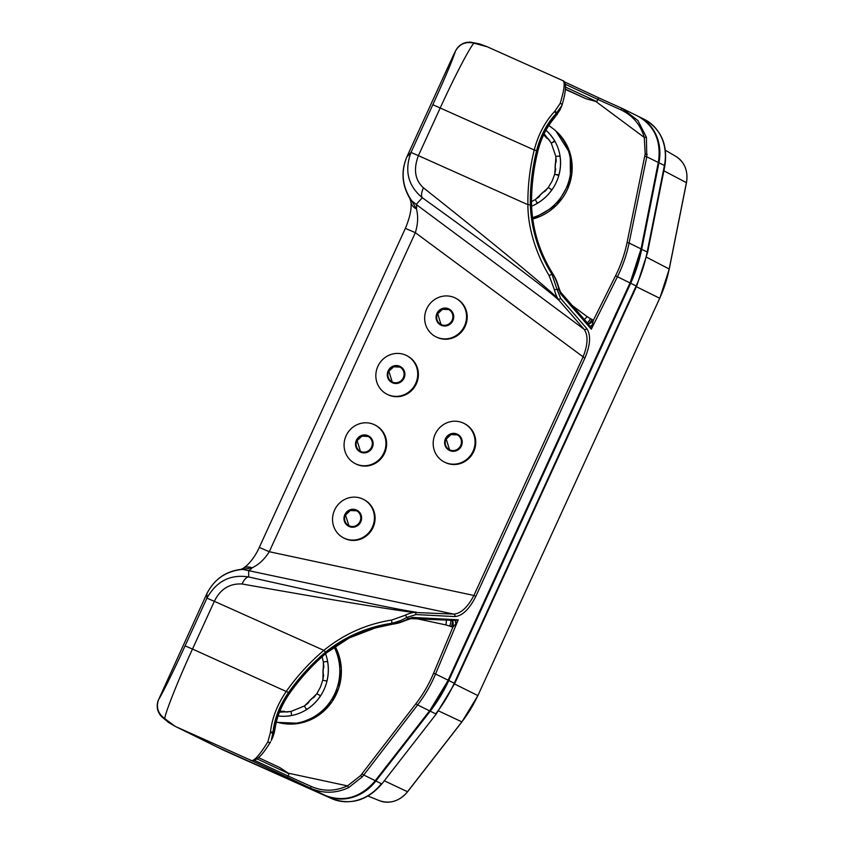 <?xml version="1.0" encoding="UTF-8"?>
<svg xmlns="http://www.w3.org/2000/svg" width="844" height="844" viewBox="0 0 844 844"><rect width="100%" height="100%" fill="white"/><g stroke="black" fill="none" stroke-linecap="round" stroke-linejoin="round"><path stroke-width="1.27" d="M306.013 708.791L304.452 705.974A0.76 0.728 103.6 0 1 304.747 705.595A41.82 40.153 -76.4 0 0 307.817 703.379A41.82 40.153 103.6 0 1 304.747 705.595A0.76 0.728 103.6 0 0 304.452 705.974L306.013 708.791L307.269 709.097L306.013 708.791M311.71 698.579A40.902 39.267 103.6 0 1 309.347 700.91A40.902 39.267 -76.4 0 0 311.71 698.579A0.76 0.728 103.6 0 1 312.069 698.357A0.76 0.728 -76.4 0 0 311.71 698.579M279.469 712.178L290.79 711.534A0.76 0.728 -76.4 0 0 290.631 711.481A0.76 0.728 103.6 0 1 290.79 711.534L291.191 712.072L290.79 711.534L304.452 705.974L316.827 693.757L319.718 695.256L320.15 696.384A45.787 43.962 103.6 0 1 307.269 709.097A45.787 43.962 103.6 0 0 320.15 696.384L319.718 695.256L316.827 693.757A0.76 0.728 -76.4 0 0 316.458 694.053A41.82 40.153 103.6 0 1 314.168 697.112A0.76 0.728 103.6 0 1 314.116 697.165A4.579 4.399 103.6 0 1 312.069 698.357A4.579 4.399 -76.4 0 0 314.116 697.165A0.76 0.728 103.6 0 0 314.168 697.112A41.82 40.153 -76.4 0 0 316.458 694.053A0.76 0.728 103.6 0 1 316.827 693.757L320.456 687.09L322.872 679.874A0.76 0.728 103.6 0 1 322.83 679.399A41.82 40.153 -76.4 0 0 323.526 675.611A41.82 40.153 103.6 0 1 322.83 679.399A0.76 0.728 103.6 0 0 322.872 679.874L323.452 662.329A0.76 0.728 -76.4 0 0 323.379 662.804A41.82 40.153 103.6 0 1 323.822 666.602A0.76 0.728 103.6 0 1 323.822 666.676A4.579 4.399 103.6 0 1 323.168 669.007A0.76 0.728 -76.4 0 0 323.052 669.419A40.902 39.267 103.6 0 1 322.946 672.774A40.902 39.267 -76.4 0 0 323.052 669.419A0.76 0.728 103.6 0 1 323.168 669.007A4.579 4.399 -76.4 0 0 323.822 666.676A0.76 0.728 103.6 0 0 323.822 666.602A41.82 40.153 -76.4 0 0 323.379 662.804A0.76 0.728 103.6 0 1 323.452 662.329L322.102 656.769M309.126 701.269A0.76 0.728 103.6 0 1 309.347 700.91A0.76 0.728 103.6 0 0 309.126 701.269A4.579 4.399 103.6 0 1 307.87 703.337A0.76 0.728 103.6 0 1 307.817 703.379A0.76 0.728 103.6 0 0 307.87 703.337A4.579 4.399 -76.4 0 0 309.126 701.269M283.953 711.26A40.902 39.267 103.6 0 1 280.725 711.207A40.902 39.267 -76.4 0 0 283.953 711.26A0.76 0.728 103.6 0 1 284.133 711.281A0.76 0.728 -76.4 0 0 283.953 711.26M291.191 712.072L291.56 715.49A45.787 43.962 103.6 0 1 278.119 715.944A45.787 43.962 103.6 0 0 291.56 715.49L291.191 712.072M280.324 711.302A0.76 0.728 103.6 0 1 280.725 711.207A0.76 0.728 103.6 0 0 280.324 711.302A4.579 4.399 103.6 0 1 279.702 711.587A4.579 4.399 -76.4 0 0 280.324 711.302M290.631 711.481A0.76 0.728 -76.4 0 0 290.336 711.471A41.82 40.153 103.6 0 1 286.654 712.009A0.76 0.728 103.6 0 1 286.58 712.009A4.579 4.399 103.6 0 1 284.344 711.365A0.76 0.728 -76.4 0 0 284.133 711.281A0.76 0.728 103.6 0 1 284.344 711.365A4.579 4.399 -76.4 0 0 286.58 712.009A0.76 0.728 103.6 0 0 286.654 712.009A41.82 40.153 -76.4 0 0 290.336 711.471A0.76 0.728 103.6 0 1 290.631 711.481L290.631 711.481M325.953 680.939L323.379 680.306L325.953 680.939L327.092 680.422L325.963 680.95M323.98 661.918L326.596 661.496L327.694 662.16A45.787 43.962 103.6 0 1 327.092 680.422A45.787 43.962 103.6 0 0 327.694 662.16L326.596 661.496L327.694 662.16L326.596 661.496L323.98 661.918M323.02 673.185A0.76 0.728 103.6 0 1 322.946 672.774A0.76 0.728 103.6 0 0 323.02 673.185A4.579 4.399 103.6 0 1 323.537 675.538A0.76 0.728 103.6 0 1 323.526 675.611A0.76 0.728 103.6 0 0 323.537 675.538A4.579 4.399 -76.4 0 0 323.02 673.185M536.763 202.465L535.339 199.532A0.76 0.728 131.4 0 1 535.645 199.173A41.82 40.058 -48.6 0 0 538.82 197.011A41.82 40.058 131.4 0 1 535.645 199.173A0.76 0.728 131.4 0 0 535.339 199.532L536.763 202.465L537.976 202.876L536.763 202.465M542.914 192.305A40.902 39.183 131.4 0 1 540.445 194.584A40.902 39.183 -48.6 0 0 542.914 192.305A0.76 0.728 131.4 0 1 543.283 192.105A0.76 0.728 -48.6 0 0 542.914 192.305M531.52 201.579L535.339 199.532L548.252 187.6L551.153 189.309L551.417 190.47A45.787 43.867 131.4 0 1 537.976 202.876A45.787 43.867 131.4 0 0 551.417 190.47L551.069 189.246L548.252 187.6A0.76 0.728 -48.6 0 0 547.861 187.885A41.82 40.058 131.4 0 1 545.446 190.892A0.76 0.728 131.4 0 1 545.403 190.944A4.579 4.389 131.4 0 1 543.283 192.105A4.579 4.389 -48.6 0 0 545.403 190.944A0.76 0.728 131.4 0 0 545.446 190.892A41.82 40.058 -48.6 0 0 547.861 187.885A0.76 0.728 131.4 0 1 548.252 187.6L552.124 181.07L554.793 173.98A0.76 0.728 131.4 0 1 554.772 173.516A41.82 40.058 -48.6 0 0 555.595 169.792A41.82 40.058 131.4 0 1 554.772 173.516A0.76 0.728 131.4 0 0 554.793 173.98L555.922 156.72A0.76 0.728 -48.6 0 0 555.837 157.184A41.82 40.058 131.4 0 1 556.164 160.94A0.76 0.728 131.4 0 1 556.164 161.004A4.579 4.389 131.4 0 1 555.426 163.303A0.76 0.728 -48.6 0 0 555.299 163.704A40.902 39.183 131.4 0 1 555.088 166.996A40.902 39.183 -48.6 0 0 555.299 163.704A0.76 0.728 131.4 0 1 555.426 163.303A4.579 4.389 -48.6 0 0 556.164 161.004A0.76 0.728 131.4 0 0 556.164 160.94A41.82 40.058 -48.6 0 0 555.837 157.184A0.76 0.728 131.4 0 1 555.922 156.72L551.164 142.836A0.76 0.728 131.4 0 1 550.816 142.541A41.82 40.058 -48.6 0 0 548.8 139.439A41.82 40.058 131.4 0 1 550.816 142.541A0.76 0.728 131.4 0 0 550.953 142.71L550.953 142.71A0.76 0.728 131.4 0 0 551.164 142.836L551.828 142.794L551.164 142.836L544.106 133.848M540.213 194.932A0.76 0.728 131.4 0 1 540.445 194.584A0.76 0.728 131.4 0 0 540.213 194.932A4.579 4.389 131.4 0 1 538.883 196.968A0.76 0.728 131.4 0 1 538.82 197.011A0.76 0.728 131.4 0 0 538.883 196.968A4.579 4.389 -48.6 0 0 540.213 194.932M554.16 141.76L551.828 142.794L554.635 140.895L554.16 141.76M544.296 135.525A40.902 39.183 131.4 0 1 546.458 137.91A40.902 39.183 -48.6 0 0 544.296 135.525A0.76 0.728 131.4 0 1 544.106 135.167A0.76 0.728 -48.6 0 0 544.296 135.525M545.931 130.335A45.787 43.867 131.4 0 1 546.1 130.493A45.787 43.867 131.4 0 1 554.635 140.895A45.787 43.867 131.4 0 0 546.1 130.493L546.1 130.493A45.787 43.867 131.4 0 0 545.931 130.335M546.796 138.131A0.76 0.728 131.4 0 1 546.458 137.91A0.76 0.728 131.4 0 0 546.532 137.983L546.532 137.983A0.76 0.728 131.4 0 0 546.796 138.131A4.579 4.389 131.4 0 1 548.758 139.387A0.76 0.728 131.4 0 1 548.8 139.439A0.76 0.728 131.4 0 0 548.758 139.387A4.579 4.389 -48.6 0 0 546.796 138.131M543.863 134.365A4.579 4.389 131.4 0 1 544.106 135.167A4.579 4.389 -48.6 0 0 543.863 134.365M557.821 175.204L555.289 174.423L558.939 174.813L557.821 175.204M556.47 156.33L559.066 156.077L560.11 156.847A45.787 43.867 131.4 0 1 558.939 174.813A45.787 43.867 131.4 0 0 560.11 156.847L559.066 156.077L560.11 156.847L559.066 156.077L556.47 156.33M555.162 167.407A0.76 0.728 131.4 0 1 555.088 166.996A0.76 0.728 131.4 0 0 555.162 167.407A4.579 4.389 131.4 0 1 555.605 169.728A0.76 0.728 131.4 0 1 555.595 169.792A0.76 0.728 131.4 0 0 555.605 169.728A4.579 4.389 -48.6 0 0 555.162 167.407M240.783 569.436L240.804 569.436A15.266 12.998 -95.6 0 1 242.766 569.415L252.103 567.822C258.908 564.562 264.626 559.203 269.268 551.723L415.332 232.67C417.98 224.061 418.339 216.148 416.419 208.932A24.423 6.984 126.6 0 0 416.176 204.448L584.154 329.318C588.331 335.448 587.93 344.763 582.94 357.265L473.885 595.463L475.826 596.36C469.391 609.157 462.406 615.888 454.895 616.574A1.836 1.593 -87 0 0 453.755 614.115C460.951 613.525 467.66 607.311 473.885 595.463L269.268 551.723L259.298 547.408C255.954 555.078 249.771 563.971 243.388 568.234L240.804 569.436C225.57 571.293 214.27 579.353 206.896 593.606C214.418 578.952 226.371 570.882 242.766 569.415L453.755 614.115L413.602 612.428C391.943 609.832 325.837 598.881 242.091 583.985C229.505 583.362 220.263 589.144 214.344 601.329L206.928 598.132C216.528 581.115 230.444 574.057 248.695 576.958L248.685 570.291A24.423 6.826 -77.9 0 0 252.103 567.822A15.266 11.067 -121.7 0 0 243.388 568.234L243.388 568.234M475.826 596.36L584.881 358.172C590.42 344.869 591.053 334.994 586.759 328.559A1.836 1.583 139 0 1 584.154 329.318L559.044 300.411C549.001 290.589 493.381 248.832 422.316 197.739C408.053 185.796 404.276 170.699 410.986 152.458L418.402 155.612L440.251 107.884C454.283 77.152 468.863 49.079 473.874 43.16L487.231 46.789M559.044 300.411L557.525 298.059C540.846 282.392 490.322 240.857 423.466 187.832A15.266 6.151 125.7 0 0 422.316 197.739L416.176 204.448L411.619 200.629A15.266 12.871 147.2 0 1 409.962 198.635L410.901 202.001C411.851 208.447 410.005 217.235 405.373 228.355L259.298 547.408M562.737 80.602C565.28 81.836 564.436 89.432 560.184 103.39L554.877 111.197A1.836 0.96 43.2 0 1 556.544 113.128L554.708 117.158L559.846 110.237L554.614 117.717C546.806 126.832 541.204 138.036 537.818 151.308C533.397 169.327 531.309 187.41 531.541 205.556L531.361 205.377C532.448 230.359 539.791 253.495 553.39 274.775L553.4 274.606C557.356 281.601 556.903 282.054 559.298 288.785L559.298 288.785A1.836 1.435 162.2 0 1 559.023 290.009C558.19 285.546 556.312 280.472 553.39 274.775L551.849 274.015L556.861 288.933A1.836 1.382 166.2 0 1 554.339 289.524L549.212 275.766C536.678 254.972 527.795 228.671 527.901 204.691L418.392 155.634C413.275 169.401 414.953 180.141 423.466 187.832M560.184 103.39A1.836 1.414 16.2 0 1 561.967 105.342C569.584 79.8 562.304 80.718 562.895 80.665L486.366 46.378L479.698 43.93L470.836 42.2L473.874 43.16C465.719 41.314 459.59 43.941 455.496 51.03L452.964 56.179L455.496 51.03C452.795 59.555 445.242 77.448 432.835 104.709L534.231 149.989C538.219 134.66 544.95 121.905 554.402 111.703A76.319 35.944 114.1 0 1 554.877 111.197M565.406 89.432L585.989 98.748L595.864 101.47L644.288 137.456C640.554 124.722 632.768 115.522 620.931 109.857A1.836 0.527 -65.7 0 1 622.155 108.433L637.874 120.513L646.399 137.234L646.778 156.794L658.288 162.47A45.787 40.385 -63.7 0 0 638.001 116.229C654.701 125.851 661.485 141.286 658.362 162.533L641.05 248.917L629.096 243.03C626.723 254.614 622.84 265.849 617.449 276.726L630.014 282.93A137.361 121.156 -63.7 0 0 641.05 248.917L630.099 282.972L448.132 680.201L630.014 282.93M584.881 358.172L415.332 232.67L405.373 228.355M586.759 328.559L560.722 298.565L558.622 299.525M530.327 204.86A199.226 175.721 116.3 0 1 536.605 150.665L534.231 149.989C529.779 168.156 527.669 186.387 527.901 204.691L530.327 204.86C531.393 229.695 538.567 252.746 551.849 274.015L549.212 275.766M536.605 150.665C540.434 135.778 546.923 123.435 556.08 113.634A1.836 0.939 -137.2 0 0 554.402 111.703M557.135 114.615A1.836 1.066 -142.9 0 0 557.262 114.225L556.08 113.634L561.851 105.584A1.836 1.414 16.2 0 0 561.967 105.342L559.846 110.237M554.614 117.717A1.836 0.907 -139.5 0 0 554.708 117.158C546.764 126.378 541.078 137.709 537.639 151.171A199.226 175.721 -63.7 0 0 531.361 205.377M531.541 205.556C532.669 230.539 539.949 253.559 553.4 274.606L553.242 274.532M591.296 329.213L588.416 324.138L560.638 292.151A1.836 1.583 139 0 1 560.732 294.007L591.296 329.213L617.449 276.726L615.582 275.724L593.343 320.33L591.296 329.213M587.255 322.798A6.108 1.699 -63.2 0 0 590.462 318.673L587.044 316.563A6.108 1.741 -53.4 0 1 584.343 319.454M588.099 323.769A6.108 1.699 116.8 0 0 591.971 319.433L590.462 318.673M588.247 323.948A6.108 1.751 129.2 0 0 593.343 320.33L591.971 319.433M590.061 326.639A6.108 1.973 167 0 1 592.731 324.898M644.288 137.456L645.175 153.967L627.081 242.471C624.708 253.991 620.878 265.079 615.582 275.724M646.399 137.234L644.394 137.488M565.322 84.273L597.816 99.413L596.803 101.628L595.864 101.47M410.996 152.416L406.797 157.005C400.657 172.239 402.272 186.777 411.619 200.629L416.419 208.932A15.266 10.793 171.9 0 1 410.901 202.001M406.787 157.016L452.964 56.168L406.797 157.026C400.868 171.248 401.923 185.121 409.962 198.635M279.775 767.565L258.517 757.617L279.775 767.565L288.332 773.188L347.538 785.891L360.557 775.615L415.892 703.748L417.611 704.94C424.901 695.445 430.894 685.128 435.557 673.997L448.132 680.201A137.361 121.156 116.3 0 1 429.564 710.838L417.611 704.94L363.743 775.003L375.242 780.679L429.659 710.859L448.217 680.243M375.295 780.616L375.242 780.679A45.787 40.385 116.3 0 1 325.51 795.586L310.866 788.359C323.431 793.74 336.028 793.487 348.635 787.6L362.224 776.881L363.743 775.003L362.013 773.821M347.443 785.827C335.332 791.419 323.231 791.619 311.162 786.45A1.836 0.527 114.3 0 0 310.866 788.359L251.438 760.518A1.836 1.815 107.3 0 0 251.66 760.602C256.407 761.109 262.684 754.895 270.491 741.971L270.491 741.971A1.836 1.382 32.7 0 0 270.597 741.739L270.491 741.971A1.836 1.382 32.7 0 1 267.864 741.876C259.752 754.821 254.276 761.035 251.438 760.518L175.942 726.705L217.552 747.225L325.52 795.586C344.173 802.444 360.778 797.474 375.337 780.7L429.617 710.775M214.344 601.329L192.495 649.047L288.521 692.523C279.733 705.204 274.564 718.307 273.034 731.843L272.96 732.539A1.836 0.907 6.3 0 1 270.407 732.529L267.864 741.876M289.766 693.093C281.917 704.381 277.043 716.05 275.155 728.108A1.836 0.855 -171 0 1 274.806 728.509L274.226 732.444L273.234 731.938L274.806 728.509C276.674 716.313 281.59 704.487 289.555 693.029L289.766 693.093C300.548 677.922 312.902 664.439 326.85 652.644L326.607 652.612C346.272 636.977 368.575 627.44 393.515 623.99L393.357 624.127C401.132 622.661 401.354 621.986 407.779 619.654L407.779 619.654A1.836 1.456 -111.4 0 0 408.58 618.61C405.036 620.625 400.014 622.418 393.515 623.99L391.964 623.231C398.168 621.69 402.989 619.791 406.418 617.544A1.836 1.414 -115.7 0 0 405.204 615.255L391.574 620.076C366.401 624.054 343.824 634.15 323.853 650.355C309.801 662.255 297.331 675.844 286.475 691.141C277.444 704.265 272.116 717.822 270.491 731.811A76.319 35.944 -65.9 0 0 270.407 732.529M175.035 726.273L168.526 722.453L161.594 716.672L164.664 718.55C157.955 713.57 155.918 707.24 158.577 699.571C161.774 694.886 174.497 669.102 185.079 645.871L192.495 649.047C179.044 678.175 165.835 711.154 164.664 718.55L175.046 726.273L216.95 746.94A22.893 20.193 116.3 0 0 217.552 747.225L325.52 795.586M242.091 583.985A15.266 6.066 -77.3 0 1 248.695 576.958C336.439 596.75 400.7 610.254 416.303 612.185M454.895 616.574L416.039 614.569L415.396 612.354M214.355 601.308L323.853 650.355L325.573 652.106C345.038 636.587 367.172 626.965 391.964 623.231L391.574 620.076M270.491 731.811A1.836 0.897 -173.3 0 0 273.034 731.843L271.314 740.452L272.781 737.234M274.226 732.444L272.834 737.129L274.427 732.107A1.836 1.023 -167.7 0 1 274.226 732.444M326.85 652.644L349.194 637.969L375.126 627.999L393.177 624.043M455.538 620.456L411.081 618.62A1.836 1.593 -87 0 0 412.653 617.449L458.239 619.812L455.538 620.456A6.108 2.11 -117.4 0 0 455.918 623.705L458.239 619.812L435.557 673.997L433.584 673.217L452.869 627.155L455.918 623.705M450.759 620.678A6.108 1.688 111.9 0 1 449.725 626.09L445.875 624.919A6.108 1.709 102.1 0 0 446.286 620.446M452.046 620.741A6.108 1.688 -68.1 0 1 451.287 626.712L449.725 626.09M452.278 620.751A6.108 1.709 -80.5 0 1 452.869 627.155L451.287 626.712M415.892 703.748C423.087 694.38 428.984 684.21 433.584 673.217M348.635 787.6L347.538 785.891M254.582 760.381L288.047 775.995L289.059 773.779L288.332 773.188M206.917 598.164L206.896 593.606L158.123 700.636C156.182 706.65 157.332 711.988 161.594 716.672L161.594 716.672M343.466 537.828L344.13 538.177A21.67 20.741 -62.5 0 0 373.153 527.278A21.67 20.741 -62.5 0 0 364.165 499.732L363.5 499.384A21.67 20.741 -62.5 0 0 335.089 509.027A21.67 20.741 -62.5 0 0 343.466 537.828A21.67 20.741 -62.5 0 0 372.489 526.93A21.67 20.741 -62.5 0 0 363.5 499.384M356.949 510.261A9.01 8.619 117.5 0 1 360.757 521.856A9.01 8.619 117.5 0 1 348.625 526.234M360.567 521.645A9.01 8.619 -62.5 0 0 356.833 510.198A9.01 8.619 -62.5 0 0 345.027 514.207A9.01 8.619 -62.5 0 0 348.509 526.171A9.01 8.619 -62.5 0 0 360.567 521.645M360.04 521.413A8.398 8.039 -62.5 0 0 356.548 510.747A8.398 8.039 -62.5 0 0 345.544 514.471A8.398 8.039 -62.5 0 0 348.794 525.633A8.398 8.039 -62.5 0 0 360.04 521.413M348.91 525.696L345.534 515.083L350.292 510.525L356.664 510.799M355.007 463.493L355.672 463.841A21.67 20.741 -62.5 0 0 384.59 453.165A21.67 20.741 -62.5 0 0 375.696 425.397L375.031 425.049A21.67 20.741 -62.5 0 0 346.62 434.681A21.67 20.741 -62.5 0 0 355.007 463.493A21.67 20.741 -62.5 0 0 383.925 452.817A21.67 20.741 -62.5 0 0 375.031 425.049M368.48 435.926A9.01 8.619 117.5 0 1 372.288 447.52A9.01 8.619 117.5 0 1 360.156 451.888M372.067 447.404A9.01 8.619 -62.5 0 0 368.374 435.863A9.01 8.619 -62.5 0 0 356.569 439.861A9.01 8.619 -62.5 0 0 360.05 451.835A9.01 8.619 -62.5 0 0 372.067 447.404M371.529 447.162A8.398 8.039 -62.5 0 0 368.089 436.401A8.398 8.039 -62.5 0 0 357.086 440.135A8.398 8.039 -62.5 0 0 360.335 451.297A8.398 8.039 -62.5 0 0 371.529 447.162M360.451 451.35L357.107 440.652L361.876 436.169L368.206 436.464M386.774 394.116L387.438 394.454A21.67 20.741 -62.5 0 0 416.356 383.788A21.67 20.741 -62.5 0 0 407.462 356.02L406.797 355.672A21.67 20.741 -62.5 0 0 378.386 365.304A21.67 20.741 -62.5 0 0 386.774 394.116A21.67 20.741 -62.5 0 0 415.691 383.44A21.67 20.741 -62.5 0 0 406.797 355.672M400.246 366.539A9.01 8.619 117.5 0 1 404.054 378.133A9.01 8.619 117.5 0 1 391.922 382.511M403.833 378.017A9.01 8.619 -62.5 0 0 400.13 366.486A9.01 8.619 -62.5 0 0 388.324 370.484A9.01 8.619 -62.5 0 0 391.816 382.459A9.01 8.619 -62.5 0 0 403.833 378.017M403.295 377.774A8.398 8.039 -62.5 0 0 399.856 367.024A8.398 8.039 -62.5 0 0 388.852 370.759A8.398 8.039 -62.5 0 0 392.091 381.91A8.398 8.039 -62.5 0 0 403.295 377.774M392.207 381.973L388.873 371.276L393.631 366.792L399.961 367.087M435.588 336.629L436.253 336.978A21.67 20.741 -62.5 0 0 465.171 326.301A21.67 20.741 -62.5 0 0 456.277 298.533L455.612 298.185A21.67 20.741 -62.5 0 0 427.201 307.828A21.67 20.741 -62.5 0 0 435.588 336.629A21.67 20.741 -62.5 0 0 464.506 325.963A21.67 20.741 -62.5 0 0 455.612 298.185M449.061 309.062A9.01 8.619 117.5 0 1 452.869 320.657A9.01 8.619 117.5 0 1 440.737 325.035M452.648 320.541A9.01 8.619 -62.5 0 0 448.955 308.999A9.01 8.619 -62.5 0 0 437.139 313.008A9.01 8.619 -62.5 0 0 440.631 324.972A9.01 8.619 -62.5 0 0 452.648 320.541M452.11 320.298A8.398 8.039 -62.5 0 0 448.67 309.537A8.398 8.039 -62.5 0 0 437.667 313.272A8.398 8.039 -62.5 0 0 440.906 324.434A8.398 8.039 -62.5 0 0 452.11 320.298M441.032 324.486L437.688 313.789L442.446 309.305L448.776 309.6M444.113 461.921L444.777 462.259A21.67 20.741 -62.5 0 0 473.706 451.593A21.67 20.741 -62.5 0 0 464.812 423.825L464.147 423.477A21.67 20.741 -62.5 0 0 435.726 433.109A21.67 20.741 -62.5 0 0 444.113 461.921A21.67 20.741 -62.5 0 0 473.03 451.245A21.67 20.741 -62.5 0 0 464.147 423.477M457.596 434.343A9.01 8.619 117.5 0 1 457.701 434.407A9.01 8.619 117.5 0 1 461.394 445.938A9.01 8.619 117.5 0 1 449.272 450.316M461.172 445.822A9.01 8.619 -62.5 0 0 457.48 434.291A9.01 8.619 -62.5 0 0 445.674 438.289A9.01 8.619 -62.5 0 0 449.156 450.263A9.01 8.619 -62.5 0 0 461.172 445.822M460.645 445.579A8.398 8.039 -62.5 0 0 457.195 434.829A8.398 8.039 -62.5 0 0 446.191 438.563A8.398 8.039 -62.5 0 0 449.441 449.715A8.398 8.039 -62.5 0 0 460.645 445.579M449.557 449.778L446.223 439.08L450.981 434.597L457.311 434.892M554.339 289.524A76.319 35.944 114.1 0 0 557.525 298.059M599.029 97.978L564.309 81.805L599.04 97.988A1.836 0.527 -65.7 0 1 599.05 97.988L622.144 108.433A1.836 0.527 -65.7 0 1 622.155 108.443L599.04 97.988A1.836 0.527 -65.7 0 0 597.816 99.413L620.931 109.857M627.081 242.471L629.096 243.03L646.778 156.794L644.763 156.235M416.039 614.569L406.418 617.544L408.58 618.61L412.653 617.449M560.722 298.565L556.861 288.933L559.023 290.009L560.732 294.007M560.226 293.184A1.836 1.488 -23.6 0 0 560.427 291.792L560.638 292.151M587.044 316.563L572.348 305.633M647.2 154.431L645.175 153.967M596.803 101.628L565.533 87.101M565.438 89.137L585.989 98.748M432.835 104.709L410.986 152.458M658.341 162.607L658.932 162.786A45.787 40.385 -63.7 0 0 638.644 116.546L644.13 119.247A45.787 40.385 -63.7 0 1 664.418 165.487A4.579 0.622 11.3 0 1 664.85 165.867L647.612 252.324A4.579 0.622 11.3 0 0 647.179 251.945A137.361 121.156 116.3 0 1 636.144 285.958L454.262 683.229L448.776 680.517L630.668 283.246A137.361 121.156 -63.7 0 0 641.693 249.244L658.932 162.786L664.418 165.487L647.179 251.945L641.029 249.043L658.267 162.565M405.204 615.255A76.319 35.944 -65.9 0 1 413.602 612.428M325.573 652.106A199.226 175.721 -63.7 0 0 288.521 692.523M289.555 693.029A199.226 175.721 116.3 0 1 326.607 652.612M411.714 617.565A1.836 1.509 74.7 0 1 410.722 618.673L411.081 618.62M445.875 624.919L418.139 618.99M362.224 776.881L360.557 775.615M311.162 786.45L288.047 775.995A1.836 0.527 114.3 0 0 287.751 777.904M289.059 773.779L257.051 758.883M185.079 645.871L206.928 598.132M663.869 170.794L686.394 182.652M636.397 286.707L659.765 298.301L669.239 269.078L686.478 182.62C688.261 171.058 684.769 162.343 676.002 156.488A26.544 23.41 116.3 0 1 686.415 182.568L669.165 269.109M454.515 683.978L477.883 695.572L659.691 298.27A118.118 104.181 116.3 0 0 669.176 269.025L646.557 257.209M630.099 282.983L636.629 286.211L454.737 683.482L436.242 714.003L381.921 783.844C367.425 800.618 350.682 805.545 331.681 798.624A4.579 2.152 -65.9 0 1 331.639 798.603L218.195 747.541A22.893 20.193 116.3 0 1 217.594 747.256A22.893 20.193 116.3 0 1 217.277 747.098L223.08 749.968A22.893 20.193 -63.7 0 0 223.681 750.242A4.579 2.152 -65.9 0 0 223.713 750.263L223.08 749.968M438.574 710.922L461.921 721.894L477.883 695.572L659.691 298.28M218.132 747.478L331.639 798.603A45.787 40.385 -63.7 0 0 381.372 783.707L375.897 780.995L430.218 711.154L435.694 713.855A137.361 121.156 116.3 0 0 454.262 683.229L454.737 683.482M477.809 695.54A118.118 104.181 116.3 0 1 461.847 721.884L407.568 791.672M461.921 721.894L407.599 791.746C399.455 801.209 390.044 804.184 379.399 800.661A26.544 23.41 116.3 0 0 407.525 791.725L384.294 780.784M223.744 750.274A4.579 2.152 -65.9 0 1 223.713 750.263L331.681 798.624M375.38 780.647L375.897 780.995A45.787 40.385 116.3 0 1 326.164 795.903M436.242 714.003L381.921 783.844M429.628 710.754L430.218 711.154A137.361 121.156 -63.7 0 0 448.776 680.517L448.132 680.211M637.442 115.976L638.644 116.546A45.787 40.385 -63.7 0 0 638.317 116.388M279.269 722.77A51.895 49.817 -76.4 0 0 331.059 703.094A51.895 49.817 -76.4 0 0 335.1 646.335L336.84 649.838L341.335 668.585L338.824 687.86L331.966 701.849L318.209 715.533L299.388 723.287L277.697 722.39A51.895 49.817 -76.4 0 0 329.118 703.21A51.895 49.817 -76.4 0 0 334.097 647.031M278.109 715.976A45.819 43.993 -76.4 0 0 325.552 653.741M532.575 219.05A51.895 49.712 -48.6 0 0 570.449 180.943A51.895 49.712 -48.6 0 0 555.837 130.936L570.185 153.608L570.46 180.964L556.586 205.113L532.575 219.06M532.385 217.657A51.895 49.712 -48.6 0 0 569.341 179.308A51.895 49.712 -48.6 0 0 554.592 129.839L555.837 130.936M531.551 206.242A45.819 43.899 -48.6 0 0 545.952 130.303M623.473 109.066L638.001 116.229M559.298 288.785L560.427 291.792M623.463 109.055L622.155 108.433M470.836 42.2C464.305 41.862 459.347 44.489 455.971 50.081M275.155 728.108L274.427 732.107M407.779 619.654L410.722 618.673M250.489 760.244L251.66 760.602M206.896 593.606L158.123 700.636M217.552 747.225L216.95 746.94M644.13 119.247C661.116 129.1 668.026 144.64 664.85 165.867M676.002 156.488L665.41 150.253M647.612 252.324L636.629 286.211M379.399 800.661L367.995 796.061M277.697 722.39L276.368 722.053M554.592 129.839L548.853 125.461"/></g></svg>
